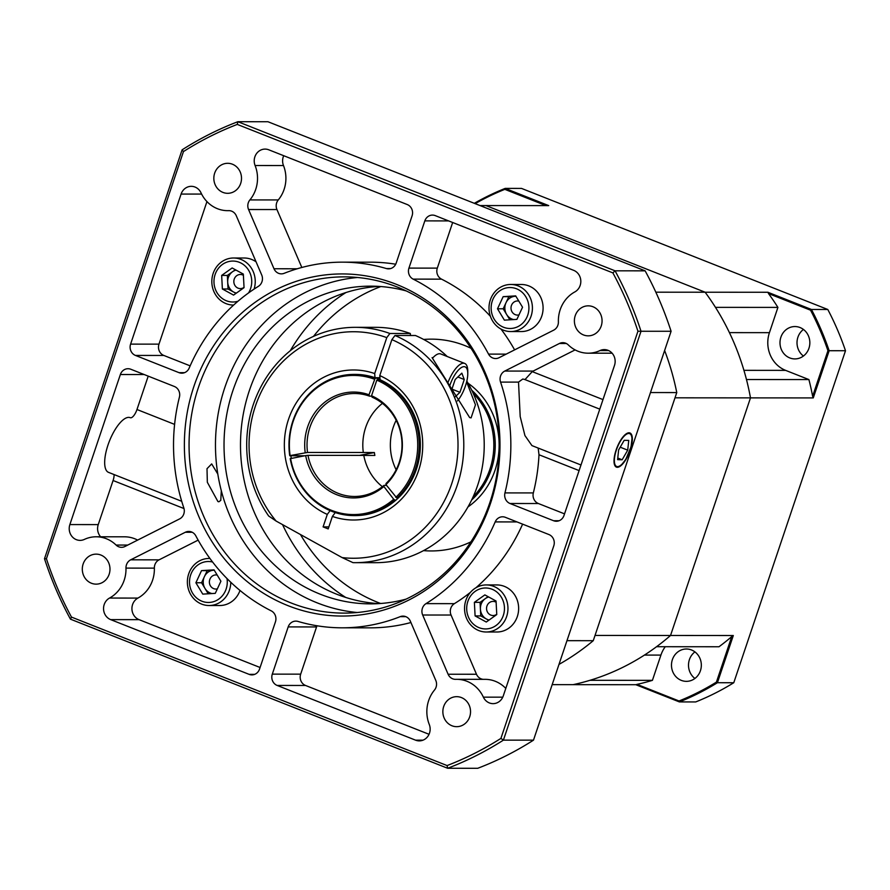 <?xml version="1.0" encoding="UTF-8"?>
<svg xmlns="http://www.w3.org/2000/svg" width="890" height="890" viewBox="0 0 890 890"><rect width="100%" height="100%" fill="white"/><g stroke="black" fill="none" stroke-linecap="round" stroke-linejoin="round"><path stroke-width="1.33" d="M423.685 339.468A105.899 97.7 90 0 1 431.372 339.146A105.899 97.7 90 0 1 471.044 348.301A105.899 97.7 90 0 0 431.372 339.146A105.899 97.7 90 0 0 423.685 339.468M470.91 541.854A105.899 97.7 90 0 1 431.227 550.955A105.899 97.7 90 0 1 423.54 550.621A105.899 97.7 90 0 0 431.227 550.955L431.227 550.955A105.899 97.7 90 0 0 470.91 541.854M566.975 640.667L593.263 640.678L676.767 392.568L650.468 392.546M676.767 392.568A247.097 227.962 -90 0 0 664.619 350.504M558.987 664.396A247.097 227.962 -90 0 0 593.263 640.678M468.073 383.245A73.547 67.84 90 0 1 467.995 506.911M372.065 397.163L371.553 395.772A52.955 48.85 90 0 1 385.937 484.616L386.049 483.493A51.475 47.493 -90 0 0 372.065 397.163M396.184 420.269A51.776 47.76 -90 0 0 396.15 469.786M382.444 403.348A51.475 47.493 -90 0 0 363.309 452.487L374.39 452.554A51.776 47.76 90 0 0 374.857 455.446L363.788 455.435M471.656 499.98A71.778 66.216 -90 0 0 491.236 469.642A71.778 66.216 -90 0 0 471.722 390.176M473.146 496.787A70.9 65.404 -90 0 0 473.224 393.369M380.052 379.185L377.694 379.185A70.599 65.137 90 0 1 396.962 498.155L398.097 498.155M374.256 379.151A69.576 64.18 -90 0 0 290.107 455.58L289.74 455.758A70.599 65.137 90 0 1 354.153 374.401A70.599 65.137 90 0 1 375.146 378.183L368.994 394.771L369.517 396.15A51.475 47.493 -90 0 0 354.554 393.514A51.475 47.493 -90 0 0 307.528 452.454L363.309 452.487M307.528 452.454L290.107 455.58M305.214 452.71A52.955 48.85 90 0 1 368.994 394.771M383.968 485.384L383.857 486.507A52.955 48.85 90 0 1 305.682 455.602L307.996 455.346A51.475 47.493 -90 0 0 354.487 496.475A51.475 47.493 -90 0 0 383.968 485.384L386.527 485.384M396.017 500.047L394.882 500.047A70.599 65.137 90 0 1 354.053 515.599A70.599 65.137 90 0 1 290.207 458.661L305.682 455.602M290.574 458.484A69.576 64.18 -90 0 0 393.703 499.257L394.882 500.047M383.857 486.507L393.703 499.257M304.792 455.769L289.74 455.758M375.146 378.183L379.974 378.183M307.996 455.346L363.776 455.391A51.475 47.493 -90 0 0 382.377 486.685M371.686 396.15L369.517 396.15M396.962 498.155L385.937 484.616M395.783 497.365A69.576 64.18 -90 0 0 376.804 380.152L377.694 379.185M371.553 395.772L376.804 380.152M374.39 452.554L359.504 455.391M433.03 357.635L432.084 357.635L469.653 417.577L471.088 417.877L475.46 404.839L466.638 381.921M447.236 356.523A117.669 108.558 -90 0 0 415.419 335.508L394.982 335.497A117.669 108.558 90 0 1 461.888 466.95A117.669 108.558 90 0 1 355.166 562.669A117.669 108.558 90 0 1 352.963 562.636L342.105 557.574A113.252 104.486 -90 0 0 454.957 472.201A113.252 104.486 -90 0 0 391.878 339.635L379.785 375.591A75.016 69.198 90 0 1 418.545 470.699A75.016 69.198 90 0 1 332.393 516.423L328.188 528.916L323.092 526.902L327.286 514.409A75.016 69.198 90 0 1 288.527 419.301A75.016 69.198 90 0 1 374.69 373.566L386.783 337.622A113.252 104.486 -90 0 0 266.088 383.023A113.252 104.486 -90 0 0 276.134 521.073L342.105 557.574M355.166 562.669L375.591 562.68A117.669 108.558 -90 0 0 470.999 501.281A117.669 108.558 -90 0 0 466.827 381.109M391.878 339.635L394.982 335.497M354.053 515.599L355.188 515.599A70.599 65.137 -90 0 0 419.123 458.751A70.599 65.137 -90 0 0 380.097 379.741L379.785 375.591M410.468 335.508L410.312 333.494L389.887 333.483L386.783 337.622M410.312 333.494A117.669 108.558 -90 0 0 375.758 327.342L355.321 327.331A117.669 108.558 90 0 1 389.887 333.483M276.134 521.073L268.68 516.011A117.669 108.558 90 0 1 258.067 392.579A117.669 108.558 90 0 1 355.321 327.331M379.941 377.727L374.99 377.716A70.599 65.137 -90 0 0 355.288 374.401L354.153 374.401M290.874 455.758A70.599 65.137 -90 0 0 291.286 458.35M330.39 510.259L327.286 514.409M328.866 526.902L323.092 526.902M332.393 516.423L334.707 513.33M374.69 373.566L374.99 377.716M457.438 400.934A20.481 7.42 111.6 0 0 467.773 373.678A20.481 7.42 111.6 0 0 460.998 367.793A20.481 7.42 111.6 0 0 449.673 385.871M467.773 373.678L467.773 371.252A23.529 8.533 111.6 0 0 464.68 363.42A23.529 8.533 111.6 0 0 447.926 382.611M464.68 363.42L440.717 353.942A23.529 8.533 111.6 0 0 432.507 358.214M455.28 396.751L459.952 392.301L464.246 379.529L461.854 373.144L455.168 379.529L451.72 389.787M457.827 376.993L464.246 379.529M451.942 389.13L459.952 392.301M780.897 337.188A16.176 14.93 -90 0 0 794.904 358.915A16.176 14.93 -90 0 0 809.844 342.739A16.176 14.93 -90 0 0 794.926 326.552A16.176 14.93 -90 0 0 780.897 337.188M803.425 356.033A16.176 14.93 90 0 1 797.918 337.199A16.176 14.93 90 0 1 803.436 329.456M672.384 659.635A16.176 14.93 -90 0 0 686.39 681.351A16.176 14.93 -90 0 0 701.331 665.186A16.176 14.93 -90 0 0 686.413 648.999A16.176 14.93 -90 0 0 672.384 659.635M694.912 678.469A16.176 14.93 90 0 1 689.405 659.646A16.176 14.93 90 0 1 694.923 651.892M635.838 684.71A247.487 138.351 -143.2 0 0 637.029 684.377L679.037 700.975A272.696 251.57 -90 0 0 716.417 682.118L731.747 636.584A244.16 225.248 -90 0 1 718.998 646.752L656.564 646.707A244.16 225.248 -90 0 0 670.526 635.482L733.304 635.527L717.418 682.719L733.772 682.73A273.575 252.382 -90 0 1 695.724 701.932L679.381 701.921L635.838 684.71L573.06 684.666A244.16 225.248 -90 0 0 589.97 680.305L652.415 680.349L660.914 655.096L644.427 655.085M733.772 682.73L845.5 350.727L829.157 350.716L813.271 397.919L750.493 397.875L670.526 635.482A244.16 225.248 90 0 1 573.06 684.666L552.167 684.644M785.614 370.374A29.415 27.134 -90 0 1 769.427 332.66L777.916 307.406L715.482 307.361A244.16 225.248 -90 0 0 705.125 292.22A244.16 225.248 90 0 1 750.493 397.875A244.16 225.248 -90 0 0 746.476 379.541L808.91 379.574L785.614 370.374L743.929 370.34M480.033 205.568L485.929 205.568L705.125 292.22L767.903 292.265L811.446 309.475L827.789 309.486L521.518 188.413L505.175 188.402L548.707 205.612L485.929 205.568L705.125 292.22L655.841 292.187M716.417 682.118L717.418 682.719A273.575 252.382 90 0 1 679.381 701.921L679.037 700.975M845.5 350.727A273.575 252.382 -90 0 0 827.789 309.486M810.545 310.198L811.446 309.475A273.575 252.382 90 0 1 829.157 350.716L827.945 350.716A272.696 251.57 -90 0 0 810.545 310.198L768.537 293.589A247.487 184.542 -4.2 0 0 767.903 292.265M474.326 203.309A273.575 252.382 90 0 1 505.175 188.402L504.83 189.347A272.696 251.57 -90 0 0 475.16 203.643M545.993 205.612L504.83 189.347M813.271 397.919A247.487 224.903 125.5 0 0 812.626 396.25A244.16 225.248 -90 0 0 808.91 379.574M812.626 396.25L827.945 350.716M777.916 307.406A244.16 225.248 -90 0 0 768.537 293.589M665.275 646.707A29.415 27.134 -90 0 0 660.914 655.096M637.029 684.377A244.16 225.248 -90 0 0 652.415 680.349M731.747 636.584A247.487 224.903 125.5 0 0 733.304 635.527M489.856 502.594A168.121 155.094 -90 0 0 344.263 276.868A168.121 155.094 -90 0 0 189.058 444.889A168.121 155.094 -90 0 0 344.041 613.11A168.121 155.094 -90 0 0 489.856 502.594M490.435 503.595A171.058 157.808 90 0 1 221.221 554.859A171.058 157.808 90 0 1 314.893 276.512A171.058 157.808 90 0 1 490.435 503.595M616.091 450.04A18.367 6.664 111.6 0 0 616.347 467.094A18.367 6.664 111.6 0 0 629.375 452.487A18.367 6.664 111.6 0 0 629.853 432.929A18.367 6.664 111.6 0 0 616.091 450.04M207.337 482.28L207.003 468.707L211.675 463.913L217.805 474.059A168.121 155.094 -90 0 0 221.31 490.713L220.787 500.336L218.907 501.782L217.939 501.571L207.337 482.28M378.684 603.62A158.854 146.55 90 0 1 249.356 390.599A158.854 146.55 90 0 1 378.906 286.413M580.992 464.992L531.942 445.601L524.933 435.566L520.194 416.565L518.514 382.11L522.775 379.029L525.056 379.529L532.231 371.62L602.997 399.599M524.377 379.351L599.782 409.155L524.377 379.351M181.716 501.293L108.536 472.368A29.415 10.669 -68.4 0 1 109.437 441.084A29.415 10.669 -68.4 0 1 130.174 417.655A29.415 10.669 -68.4 0 1 130.285 417.699L130.174 417.655M574.84 291.92A11.77 10.858 -90 0 0 580.803 280.717A11.77 10.858 -90 0 0 573.694 270.349L435.266 215.625A8.822 8.144 -90 0 0 432.484 215.091A8.822 8.144 -90 0 0 424.83 220.887L408.933 268.101A8.822 8.144 -90 0 0 413.16 279.126A182.828 168.666 90 0 1 488.543 354.109A8.822 8.144 -90 0 0 495.608 358.548A8.822 8.144 -90 0 0 499.045 357.724L553.691 330.157A8.822 8.144 -90 0 0 558.386 321.868A32.363 29.848 90 0 1 574.84 291.92M434.476 690.062A8.822 8.144 -90 0 0 435.8 680.45L410.368 621.22A8.822 8.144 -90 0 0 402.992 616.114A8.822 8.144 -90 0 0 400.189 616.659A182.828 168.666 90 0 1 342.06 627.817A182.828 168.666 90 0 1 297.961 621.42A8.822 8.144 -90 0 0 295.836 621.12A8.822 8.144 -90 0 0 288.182 626.916L272.296 674.131A8.822 8.144 -90 0 0 277.157 685.445L415.574 740.169A11.77 10.858 -90 0 0 419.29 740.881A11.77 10.858 -90 0 0 429.269 724.46A32.363 29.848 90 0 1 434.476 690.062M179.602 518.914A8.822 8.144 -90 0 0 183.807 507.878A182.828 168.666 90 0 1 179.424 397.074A8.822 8.144 -90 0 0 174.351 386.471L130.808 369.25A8.822 8.144 -90 0 0 128.015 368.716A8.822 8.144 -90 0 0 120.361 374.523L69.865 524.577A11.77 10.858 -90 0 0 80.055 540.375A11.77 10.858 -90 0 0 84.35 539.418A32.363 29.848 90 0 1 96.165 536.781A32.363 29.848 90 0 1 116.089 545.058A8.822 8.144 -90 0 0 121.518 547.317A8.822 8.144 -90 0 0 124.956 546.493L179.602 518.914M198.147 540.13L159.065 559.843A8.822 8.144 -90 0 0 154.359 568.132A32.363 29.848 90 0 1 137.917 598.08A11.77 10.858 -90 0 0 131.942 609.283A11.77 10.858 -90 0 0 139.062 619.651L260.08 667.5M125.98 568.109A32.363 29.848 90 0 1 109.537 598.058A11.77 10.858 -90 0 0 103.563 609.261A11.77 10.858 -90 0 0 110.683 619.629L249.111 674.353A8.822 8.144 -90 0 0 251.892 674.887A8.822 8.144 -90 0 0 259.546 669.091L275.433 621.876A8.822 8.144 -90 0 0 271.216 610.852A182.828 168.666 90 0 1 195.822 535.869A8.822 8.144 -90 0 0 188.769 531.43A8.822 8.144 -90 0 0 185.32 532.253L130.685 559.821A8.822 8.144 -90 0 0 125.98 568.109L154.359 568.132M283.71 155.706A11.77 10.858 -90 0 0 283.487 165.54A32.363 29.848 90 0 1 278.27 199.939A8.822 8.144 -90 0 0 276.946 209.551L301.821 267.478M255.096 165.518A32.363 29.848 90 0 1 249.89 199.916A8.822 8.144 -90 0 0 248.566 209.528L273.998 268.758A8.822 8.144 -90 0 0 281.373 273.864A8.822 8.144 -90 0 0 284.177 273.319A182.828 168.666 90 0 1 342.316 262.161A182.828 168.666 90 0 1 386.405 268.558A8.822 8.144 -90 0 0 388.541 268.858A8.822 8.144 -90 0 0 396.195 263.062L412.081 215.847A8.822 8.144 -90 0 0 407.22 204.533L268.791 149.809A11.77 10.858 -90 0 0 265.087 149.097A11.77 10.858 -90 0 0 255.096 165.518L283.487 165.54M258.367 286.346A8.822 8.144 -90 0 0 261.704 274.966L236.273 215.736A8.822 8.144 -90 0 0 228.897 210.641A8.822 8.144 -90 0 0 228.63 210.641A32.363 29.848 90 0 1 227.651 210.663A32.363 29.848 90 0 1 200.995 192.819A11.77 10.858 -90 0 0 191.306 186.333A11.77 10.858 -90 0 0 181.093 194.065L130.596 344.118A8.822 8.144 -90 0 0 135.458 355.433L179.001 372.654A8.822 8.144 -90 0 0 181.794 373.188A8.822 8.144 -90 0 0 189.181 368.071A182.828 168.666 90 0 1 258.367 286.346M357.48 277.491A168.121 155.094 -90 0 0 217.805 474.059M221.31 490.713A168.121 155.094 -90 0 0 357.246 612.509M406.274 290.941A158.854 146.55 -90 0 0 370.674 286.157A158.854 146.55 -90 0 0 224.024 444.911A158.854 146.55 -90 0 0 370.463 603.865A158.854 146.55 -90 0 0 406.062 599.126M601.228 325.974A15.008 13.839 -90 0 0 588.234 305.837A15.008 13.839 -90 0 0 574.384 320.823A15.008 13.839 -90 0 0 588.212 335.841A15.008 13.839 -90 0 0 601.228 325.974M240.678 183.44A15.008 13.839 -90 0 0 227.684 163.304A15.008 13.839 -90 0 0 213.834 178.289A15.008 13.839 -90 0 0 227.662 193.308A15.008 13.839 -90 0 0 240.678 183.44M109.147 574.284A15.008 13.839 -90 0 0 96.153 554.136A15.008 13.839 -90 0 0 82.303 569.133A15.008 13.839 -90 0 0 96.131 584.14A15.008 13.839 -90 0 0 109.147 574.284M469.697 716.817A15.008 13.839 -90 0 0 456.704 696.67A15.008 13.839 -90 0 0 442.853 711.666A15.008 13.839 -90 0 0 456.681 726.674A15.008 13.839 -90 0 0 469.697 716.817M575.107 349.904L533.154 371.074A8.822 8.144 -90 0 0 532.231 371.62M579.101 470.599L538.995 454.745A182.828 168.666 90 0 1 533.332 492.926A8.822 8.144 -90 0 0 538.394 503.529L564.538 513.864M538.995 454.745L538.161 448.07M500.558 382.099A182.828 168.666 90 0 1 504.953 492.904A8.822 8.144 -90 0 0 510.014 503.506L553.569 520.728A8.822 8.144 -90 0 0 556.35 521.262A8.822 8.144 -90 0 0 564.004 515.455L614.5 365.401A11.77 10.858 -90 0 0 604.321 349.603A11.77 10.858 -90 0 0 600.016 350.56A32.363 29.848 90 0 1 588.201 353.197A32.363 29.848 90 0 1 568.287 344.92A8.822 8.144 -90 0 0 562.858 342.661A8.822 8.144 -90 0 0 559.409 343.484L504.775 371.063A8.822 8.144 -90 0 0 500.558 382.099L518.514 382.11M184.008 508.557L113.086 480.511L98.245 524.599A11.77 10.858 -90 0 0 100.626 536.792M96.165 536.781L124.544 536.803A32.363 29.848 90 0 1 137.638 540.096M267.946 121.73L237.864 121.708L615.057 270.816L645.139 270.838L267.946 121.73M533.488 740.157L671.093 331.28L641.011 331.258L503.406 740.135L533.488 740.157A342.706 316.161 -90 0 1 477.73 768.293L447.648 768.27L70.455 619.162A342.706 316.161 90 0 1 44.5 558.72L182.105 149.843A342.706 316.161 90 0 1 237.864 121.708A2580.21 2231.708 -20.5 0 0 237.285 124.411A340.158 313.814 -90 0 0 183.451 151.578L46.425 558.731A340.158 313.814 -90 0 0 71.478 617.082L447.091 765.567A340.158 313.814 -90 0 0 500.914 738.4L637.941 331.247A340.158 313.814 -90 0 0 612.887 272.896L237.285 124.411M671.093 331.28A342.706 316.161 -90 0 0 645.139 270.838M612.887 272.896A2580.21 2231.708 159.5 0 0 615.057 270.816A342.706 316.161 90 0 1 641.011 331.258A2580.21 2529.269 -30.1 0 0 637.941 331.247M500.914 738.4A2580.21 2529.269 149.9 0 0 503.406 740.135A342.706 316.161 90 0 1 447.648 768.27A2580.21 1891.161 46.4 0 0 447.091 765.567M422.672 615.012L448.104 674.242A8.822 8.144 -90 0 0 455.48 679.337A8.822 8.144 -90 0 0 455.747 679.337A32.363 29.848 90 0 1 456.715 679.315A32.363 29.848 90 0 1 483.381 697.159A11.77 10.858 -90 0 0 493.071 703.645A11.77 10.858 -90 0 0 503.273 695.913L553.78 545.859A8.822 8.144 -90 0 0 548.919 534.545L505.364 517.324A8.822 8.144 -90 0 0 502.583 516.79A8.822 8.144 -90 0 0 495.185 521.907A182.828 168.666 90 0 1 426.01 603.631A8.822 8.144 -90 0 0 422.672 615.012L451.052 615.035L476.484 674.253A8.822 8.144 -90 0 0 483.281 679.337M470.487 592.284A182.828 168.666 90 0 1 454.389 603.654A8.822 8.144 -90 0 0 451.052 615.035M456.715 679.315L485.095 679.337A32.363 29.848 90 0 1 505.798 688.404M522.608 524.143A182.828 168.666 90 0 1 475.916 587.767M206.947 201.596L158.976 344.141A8.822 8.144 -90 0 0 163.838 355.455L190.148 365.857M452.665 222.5L437.313 268.124A8.822 8.144 -90 0 0 441.54 279.149A182.828 168.666 90 0 1 490.401 316.339M500.981 329.055A182.828 168.666 90 0 1 514.609 349.87M342.316 262.161L370.696 262.183A182.828 168.666 90 0 1 395.705 264.219M148.207 376.136L136.982 409.511L174.596 424.385M130.407 417.744A8.822 3.204 111.6 0 0 136.982 409.511M113.086 480.511A8.822 3.204 111.6 0 0 114.053 474.548M317.04 625.77A8.822 8.144 -90 0 0 316.562 626.938L300.675 674.153A8.822 8.144 -90 0 0 305.537 685.467L429.047 734.294M410.924 622.522A182.828 168.666 90 0 1 370.44 627.839L342.06 627.817M44.5 558.72A2580.21 1593.601 -77.4 0 0 46.425 558.731M71.478 617.082A2580.21 1891.161 -133.6 0 0 70.455 619.162M182.105 149.843A2580.21 1593.601 102.6 0 1 183.451 151.578M518.826 301.109A7.064 6.508 -90 0 0 511.005 308.107A7.064 6.508 -90 0 0 518.981 314.904M515.9 296.259A11.77 10.858 -90 0 0 515.087 296.27A11.77 10.858 -90 0 0 506.01 302.722A11.77 10.858 -90 0 0 506.632 314.47A11.77 10.858 -90 0 0 513.663 319.577M494.228 319.243A20.481 18.89 -90 0 0 526.902 317.229A20.481 18.89 -90 0 0 508.958 287.57A20.481 18.89 -90 0 0 494.228 319.243M492.559 320.923A23.529 21.716 -90 0 0 510.693 331.547A23.529 21.716 -90 0 0 529.806 319.21A23.529 21.716 -90 0 0 528.86 295.113A23.529 21.716 -90 0 0 510.726 284.477A23.529 21.716 -90 0 0 491.614 296.826A23.529 21.716 -90 0 0 492.559 320.923M510.693 331.547L521.362 331.558A23.529 21.716 -90 0 0 540.475 319.21A23.529 21.716 -90 0 0 539.54 295.113A23.529 21.716 -90 0 0 521.395 284.488L510.726 284.477M515.877 296.225L508.835 296.659L503.195 308.797L509.859 319.81M503.15 296.659L497.51 308.786L504.385 320.144L516.901 319.377L522.541 307.239L515.666 295.88L503.15 296.659L508.835 296.659M503.195 308.797L497.51 308.786M243.404 275.31A7.064 6.508 -90 0 0 236.773 275.644A7.064 6.508 -90 0 0 234.938 285.479A7.064 6.508 -90 0 0 244.038 287.359M236.028 270.093A11.77 10.858 -90 0 0 232.579 271.706A11.77 10.858 -90 0 0 227.695 282.208A11.77 10.858 -90 0 0 233.647 292.053A11.77 10.858 -90 0 0 236.406 293.077M248.544 292.944A20.481 18.89 -90 0 0 238.476 261.994A20.481 18.89 -90 0 0 213.967 281.251A20.481 18.89 -90 0 0 237.975 301.243M254.095 289.083A23.529 21.716 -90 0 0 233.558 258A23.529 21.716 -90 0 0 221.632 261.86A23.529 21.716 -90 0 0 212.732 288.271A23.529 21.716 -90 0 0 233.525 305.07A23.529 21.716 -90 0 0 233.636 305.07L233.525 305.07M256.053 261.827A23.529 21.716 -90 0 0 244.227 258.011L233.558 258M235.361 269.726L227.339 275.433L228.051 288.994L236.028 293.355M222.378 288.994L233.569 295.102L244.049 287.648L243.337 274.087L232.145 267.968L221.666 275.422L222.378 288.994L228.051 288.994M227.339 275.433L221.666 275.422M217.205 575.073A7.064 6.508 -90 0 0 210.507 578.033A7.064 6.508 -90 0 0 210.441 585.865A7.064 6.508 -90 0 0 217.349 588.869M208.227 593.786L201.563 582.761L207.203 570.635L214.245 570.19A11.77 10.858 -90 0 0 213.455 570.245A11.77 10.858 -90 0 0 204.377 576.698A11.77 10.858 -90 0 0 205 588.446A11.77 10.858 -90 0 0 212.031 593.552M212.599 562.024A20.481 18.89 -90 0 0 189.592 580.08A20.481 18.89 -90 0 0 209.094 602.452A20.481 18.89 -90 0 0 227.028 578.578M209.094 558.453L209.918 558.453A23.529 21.716 -90 0 0 209.094 558.453A23.529 21.716 -90 0 0 189.982 570.802A23.529 21.716 -90 0 0 190.927 594.898A23.529 21.716 -90 0 0 209.061 605.523A23.529 21.716 -90 0 0 230.788 582.283M209.061 605.523L219.741 605.523A23.529 21.716 -90 0 0 240.011 590.459M215.269 593.352L220.909 581.215L214.045 569.856L201.529 570.623L195.889 582.761L202.764 594.12L215.269 593.352M201.563 582.761L195.889 582.761M207.203 570.635L201.529 570.623M496.119 602.23A7.064 6.508 -90 0 0 487.898 604.165A7.064 6.508 -90 0 0 488.287 613.266A7.064 6.508 -90 0 0 496.631 614.367A7.064 6.508 -90 0 0 496.753 614.289M488.744 597.023A11.77 10.858 -90 0 0 485.295 598.625A11.77 10.858 -90 0 0 480.411 609.138A11.77 10.858 -90 0 0 486.363 618.973A11.77 10.858 -90 0 0 489.122 620.007M475.216 591.338A20.481 18.89 -90 0 0 477.073 626.749A20.481 18.89 -90 0 0 504.43 607.303A20.481 18.89 -90 0 0 475.216 591.338M474.348 588.791A23.529 21.716 -90 0 0 465.448 615.19A23.529 21.716 -90 0 0 486.24 632A23.529 21.716 -90 0 0 498.155 628.14A23.529 21.716 -90 0 0 507.055 601.74A23.529 21.716 -90 0 0 486.274 584.93A23.529 21.716 -90 0 0 474.348 588.791M486.24 632L496.909 632A23.529 21.716 -90 0 0 508.835 628.151A23.529 21.716 -90 0 0 517.735 601.74A23.529 21.716 -90 0 0 496.943 584.941L486.274 584.93M488.076 596.656L480.055 602.352L480.767 615.924L488.744 620.274M496.053 601.017L484.861 594.898L474.381 602.352L475.093 615.913L486.285 622.032L496.765 614.578L496.053 601.017M480.767 615.924L475.093 615.913M480.055 602.352L474.381 602.352M617.604 459.652L622.154 459.774L627.717 450.162L628.752 440.428L624.202 440.305L618.628 449.917L617.604 459.652M617.771 458.039L622.154 459.774M620.208 447.192L627.717 450.162M674.998 397.819L595.032 635.427L670.526 635.482L750.493 397.875L674.998 397.819M290.262 350.749A176.498 162.826 90 0 1 345.932 292.543M345.721 597.435A176.498 162.826 90 0 1 282.542 524.622M300.475 534.545A167.676 154.693 -90 0 0 380.631 603.487M380.853 286.547A167.676 154.693 -90 0 0 313.514 336.376M769.427 332.66L729.422 332.626M423.006 740.169L415.574 740.169M137.917 598.08L109.537 598.058M278.27 199.939L249.89 199.916M533.332 492.926L504.953 492.904M201.607 194.076L181.093 194.065M158.976 344.141L130.596 344.118M163.838 355.455L135.458 355.433M184.575 372.654L179.001 372.654M276.946 209.551L248.566 209.528M297.249 268.78L273.998 268.758M390.666 268.558L386.405 268.558M192.207 532.253L185.32 532.253M159.065 559.843L130.685 559.821M139.062 619.651L110.683 619.629M254.673 674.364L249.111 674.353M144.169 374.534L120.361 374.523M98.245 524.599L69.865 524.577M127.782 545.069L116.089 545.058M476.484 674.253L448.104 674.242M502.772 697.17L483.381 697.159M516.99 521.918L495.185 521.907M454.389 603.654L426.01 603.631M305.537 685.467L277.157 685.445M405.807 616.659L400.189 616.659M316.562 626.938L288.182 626.916M300.675 674.153L272.296 674.131M448.627 220.909L424.83 220.887M437.313 268.124L408.933 268.101M441.54 279.149L413.16 279.126M506.188 354.12L488.543 354.109M608.615 350.571L600.016 350.56M566.296 343.495L559.409 343.484M533.154 371.074L504.775 371.063M538.394 503.529L510.014 503.506M559.143 520.728L553.569 520.728M616.425 449.862A17.655 6.397 111.6 0 0 621.654 464.491A17.655 6.397 111.6 0 0 631.444 435.766A17.655 6.397 111.6 0 0 616.425 449.862M229.464 210.663L227.651 210.663M612.131 353.208L588.201 353.197M631.355 434.253L632.111 437.535L631.088 446.713L625.792 459.407L621.142 465.281L618.35 467.15"/></g></svg>
